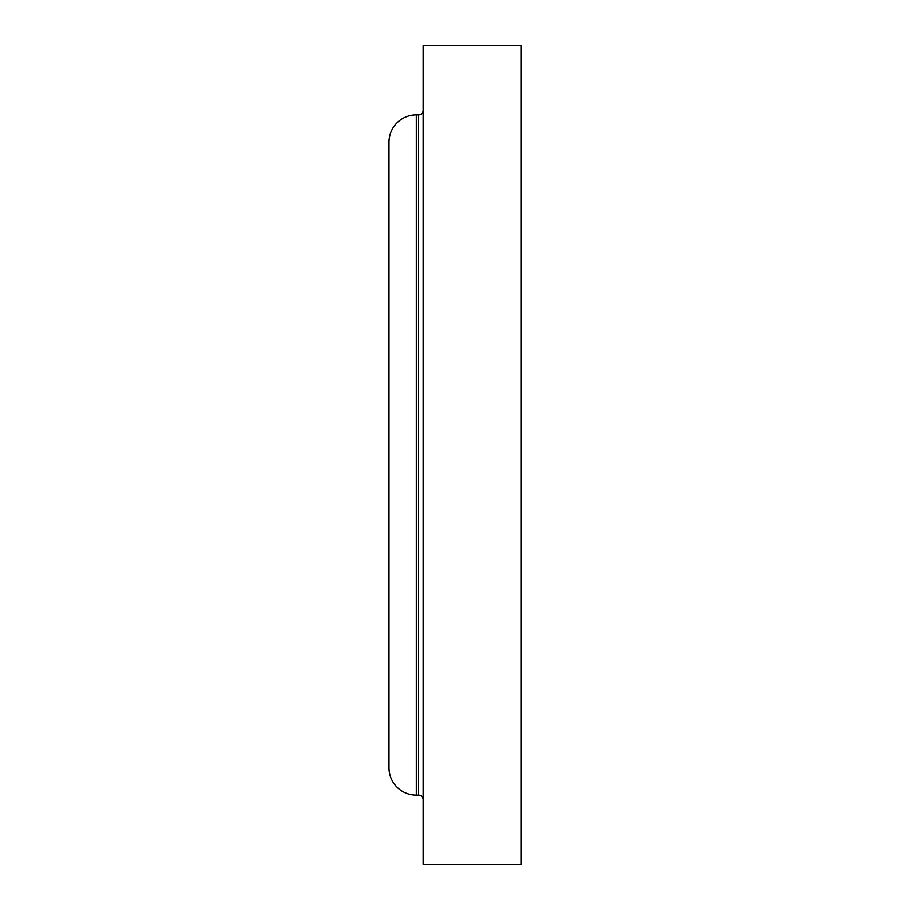 <?xml version="1.0" encoding="UTF-8"?>
<svg xmlns="http://www.w3.org/2000/svg" width="910" height="910" viewBox="0 0 910 910"><rect width="100%" height="100%" fill="white"/><g stroke="black" fill="none" stroke-linecap="round" stroke-linejoin="round"><path stroke-width="1.36" d="M520.975 864.5L520.975 45.5L423.15 45.5L423.15 864.5L520.975 864.5M423.15 110.337A4.55 4.55 0 0 1 418.6 114.887L416.325 114.887A27.3 27.3 0 0 0 389.025 142.199L389.025 767.812A27.3 27.3 0 0 0 416.325 795.112L416.325 114.887M423.15 799.663A4.55 4.55 0 0 0 418.6 795.112L416.325 795.112M418.6 795.112L418.6 114.887"/></g></svg>
